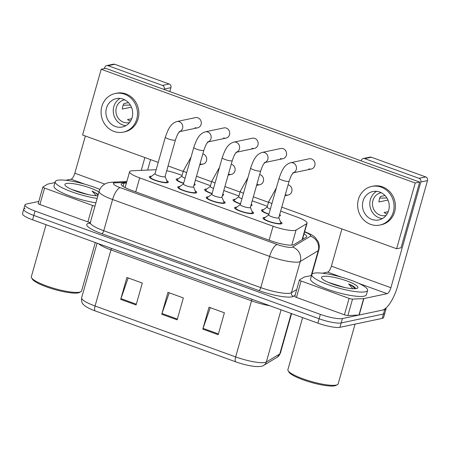 <?xml version="1.0" encoding="UTF-8"?>
<svg xmlns="http://www.w3.org/2000/svg" width="450" height="450" viewBox="0 0 450 450"><rect width="100%" height="100%" fill="white"/><g stroke="black" fill="none" stroke-linecap="round" stroke-linejoin="round"><path stroke-width="0.67" d="M212.046 193.686A9.866 1.918 -164.2 0 1 204.587 189.607A9.866 1.918 -164.2 0 1 205.357 189.135A9.866 1.918 -164.2 0 1 206.775 189.039M222.84 193.899A9.866 1.918 -164.2 0 1 223.577 194.985A9.866 1.918 -164.2 0 1 222.806 195.458A9.866 1.918 -164.2 0 1 222.384 195.519M240.474 203.979A9.866 1.918 -164.2 0 1 233.016 199.907A9.866 1.918 -164.2 0 1 233.786 199.434A9.866 1.918 -164.2 0 1 235.198 199.333M251.269 204.199A9.866 1.918 -164.2 0 1 252.006 205.279A9.866 1.918 -164.2 0 1 251.235 205.751A9.866 1.918 -164.2 0 1 250.813 205.813M268.898 214.279A9.866 1.918 -164.2 0 1 261.444 210.201A9.866 1.918 -164.2 0 1 262.215 209.728A9.866 1.918 -164.2 0 1 263.627 209.632M279.697 214.493A9.866 1.918 -164.2 0 1 280.429 215.572A9.866 1.918 -164.2 0 1 279.658 216.045A9.866 1.918 -164.2 0 1 279.236 216.112M183.617 183.392A9.866 1.918 -164.2 0 1 176.164 179.314A9.866 1.918 -164.2 0 1 176.934 178.841A9.866 1.918 -164.2 0 1 178.346 178.746M194.417 183.606A9.866 1.918 -164.2 0 1 195.148 184.686A9.866 1.918 -164.2 0 1 194.377 185.158A9.866 1.918 -164.2 0 1 193.956 185.226M195.159 190.868A9.866 1.918 -164.2 0 1 196.723 192.499A9.866 1.918 -164.2 0 1 195.953 192.971A9.866 1.918 -164.2 0 1 185.046 191.154A9.866 1.918 -164.2 0 1 177.739 187.127A9.866 1.918 -164.2 0 1 178.509 186.654A9.866 1.918 -164.2 0 1 179.921 186.559M223.588 201.167A9.866 1.918 -164.2 0 1 225.152 202.792A9.866 1.918 -164.2 0 1 224.381 203.271A9.866 1.918 -164.2 0 1 213.469 201.448A9.866 1.918 -164.2 0 1 206.162 197.421A9.866 1.918 -164.2 0 1 206.933 196.948A9.866 1.918 -164.2 0 1 208.35 196.852M252.017 211.461A9.866 1.918 -164.2 0 1 253.575 213.092A9.866 1.918 -164.2 0 1 252.804 213.564A9.866 1.918 -164.2 0 1 241.898 211.748A9.866 1.918 -164.2 0 1 234.591 207.72A9.866 1.918 -164.2 0 1 235.361 207.248A9.866 1.918 -164.2 0 1 236.773 207.146M280.44 221.754A9.866 1.918 -164.2 0 1 282.004 223.386A9.866 1.918 -164.2 0 1 281.233 223.858A9.866 1.918 -164.2 0 1 270.326 222.041A9.866 1.918 -164.2 0 1 263.019 218.014A9.866 1.918 -164.2 0 1 263.79 217.541A9.866 1.918 -164.2 0 1 265.202 217.446M166.736 180.574A9.866 1.918 -164.2 0 1 168.294 182.205A9.866 1.918 -164.2 0 1 167.524 182.678A9.866 1.918 -164.2 0 1 156.617 180.861A9.866 1.918 -164.2 0 1 149.31 176.833A9.866 1.918 -164.2 0 1 150.081 176.355A9.866 1.918 -164.2 0 1 151.493 176.259M156.156 169.689L132.356 170.764A17.409 3.381 15.8 0 0 130.961 170.927A17.409 3.381 15.8 0 0 129.6 171.759A17.409 3.381 15.8 0 0 139.68 177.907L273.071 226.221A17.409 3.381 15.8 0 0 296.072 230.062L306.636 223.684A17.409 3.381 15.8 0 0 307.069 223.183A17.409 3.381 15.8 0 0 296.989 217.035L280.654 211.118M182.093 175.416L178.071 173.964A17.409 3.381 15.8 0 0 166.719 170.73M267.373 206.303L252.225 200.818M238.944 196.009L223.796 190.524M210.516 185.715L195.373 180.225M385.937 308.104A17.409 3.381 -164.2 0 1 386.066 308.801L384.823 313.183A17.409 3.381 -164.2 0 1 383.462 314.016L341.184 322.931A17.409 3.381 -164.2 0 1 319.112 318.763L33.817 215.432A17.409 3.381 -164.2 0 1 23.738 209.284L22.5 213.666A17.409 3.381 -164.2 0 0 32.58 219.814L317.874 323.145A17.409 3.381 -164.2 0 0 339.941 327.313L382.224 318.397A17.409 3.381 -164.2 0 0 383.586 317.565L384.823 313.183A17.409 3.381 -164.2 0 1 383.462 314.016L341.184 322.931A17.409 3.381 -164.2 0 1 319.112 318.763L33.817 215.432A17.409 3.381 -164.2 0 1 23.738 209.284A17.409 3.381 -164.2 0 1 25.099 208.451M218.194 334.704L224.393 312.795L208.997 307.215L202.798 329.13L218.194 334.704M210.268 307.676L203.04 328.365A4.641 1.581 109.9 0 0 202.798 329.13M136.091 304.971L142.29 283.056L126.9 277.481L120.696 299.396L136.091 304.971M128.166 277.942L120.943 298.631A4.641 1.581 109.9 0 0 120.696 299.396M177.143 319.838L183.341 297.928L167.951 292.348L161.747 314.263L177.143 319.838M169.217 292.809L161.989 313.498A4.641 1.581 109.9 0 0 161.747 314.263M277.352 357.131A5.805 5.603 -121.1 0 0 279.793 353.914A23.214 4.511 15.8 0 0 280.373 353.239L277.352 357.131L263.886 365.259C262.772 366.272 260.094 366.694 255.842 366.525A19.035 3.696 -164.2 0 1 235.778 361.839L95.186 310.922A19.035 3.696 -164.2 0 1 88.352 307.991C85.708 306.54 84.026 305.325 83.301 304.352C81.956 303.497 81.399 301.314 81.636 297.799A23.214 4.511 15.8 0 0 95.068 306A5.805 1.974 109.9 0 0 95.186 310.922M126.416 183.015L123.992 183.122A17.409 3.381 15.8 0 0 122.597 183.285A17.409 3.381 15.8 0 0 121.241 184.118A17.409 3.381 15.8 0 0 131.316 190.266L270.883 240.817A17.409 3.381 15.8 0 0 293.878 244.654L306.287 237.161A17.409 3.381 15.8 0 0 306.726 236.661A17.409 3.381 15.8 0 0 304.054 233.831M386.066 308.801A17.409 3.381 -164.2 0 1 384.705 309.634L342.422 318.544A17.409 3.381 -164.2 0 1 320.355 314.381L35.061 211.05A17.409 3.381 -164.2 0 1 24.981 204.902A17.409 3.381 -164.2 0 1 26.342 204.064L38.801 201.437M302.816 238.219A17.409 3.381 -164.2 0 1 303.66 238.753M124.746 187.419L125.179 187.397M175.427 139.961L165.071 176.558A5.226 1.012 -164.2 0 1 164.661 176.805A5.226 1.012 -164.2 0 1 158.884 175.843A5.226 1.012 -164.2 0 1 155.019 173.711L165.369 137.121A5.226 1.012 -164.2 0 0 168.688 139.067A5.226 1.012 -164.2 0 0 175.016 140.214A5.226 1.012 -164.2 0 0 175.427 139.961C176.917 135.782 177.907 133.521 178.397 133.172L179.781 131.473L179.027 131.754M165.088 176.484L167.153 181.62A8.707 1.693 -164.2 0 1 167.181 181.89A8.707 1.693 -164.2 0 1 166.5 182.306A8.707 1.693 -164.2 0 1 156.876 180.703A8.707 1.693 -164.2 0 1 150.424 177.148A8.707 1.693 -164.2 0 1 150.587 176.929L155.036 173.638M185.113 178.116A5.226 1.012 -164.2 0 1 181.873 176.197L183.42 170.719A5.226 1.012 -164.2 0 0 186.66 172.637M183.679 183.167A8.707 1.693 -164.2 0 1 177.278 179.629A8.707 1.693 -164.2 0 1 177.441 179.415L181.89 176.124M203.85 150.261L193.494 186.851A5.226 1.012 -164.2 0 1 193.089 187.104A5.226 1.012 -164.2 0 1 187.312 186.143A5.226 1.012 -164.2 0 1 183.442 184.011L193.798 147.414A5.226 1.012 -164.2 0 0 197.117 149.361A5.226 1.012 -164.2 0 0 203.445 150.508A5.226 1.012 -164.2 0 0 203.85 150.261C205.346 146.081 206.336 143.814 206.826 143.466L208.209 141.767L207.456 142.054M193.517 186.778L195.581 191.914A8.707 1.693 -164.2 0 1 195.609 192.184A8.707 1.693 -164.2 0 1 194.929 192.6A8.707 1.693 -164.2 0 1 185.299 190.997A8.707 1.693 -164.2 0 1 178.852 187.442A8.707 1.693 -164.2 0 1 179.016 187.228L183.465 183.938M232.279 160.554L221.923 197.151A5.226 1.012 -164.2 0 1 221.513 197.398A5.226 1.012 -164.2 0 1 215.741 196.436A5.226 1.012 -164.2 0 1 211.871 194.304L222.227 157.708A5.226 1.012 -164.2 0 0 225.546 159.66A5.226 1.012 -164.2 0 0 231.868 160.802A5.226 1.012 -164.2 0 0 232.279 160.554C233.769 156.375 234.759 154.114 235.254 153.759L236.638 152.066L235.879 152.347M221.946 197.078L224.01 202.213A8.707 1.693 -164.2 0 1 224.032 202.477A8.707 1.693 -164.2 0 1 223.352 202.894A8.707 1.693 -164.2 0 1 213.727 201.291A8.707 1.693 -164.2 0 1 207.281 197.736A8.707 1.693 -164.2 0 1 207.439 197.522L211.894 194.231M260.707 170.848L250.352 207.444A5.226 1.012 -164.2 0 1 249.941 207.692A5.226 1.012 -164.2 0 1 244.164 206.73A5.226 1.012 -164.2 0 1 240.3 204.598L250.65 168.007A5.226 1.012 -164.2 0 0 253.969 169.954A5.226 1.012 -164.2 0 0 260.297 171.101A5.226 1.012 -164.2 0 0 260.707 170.848C262.198 166.674 263.188 164.407 263.678 164.059L265.061 162.36L264.308 162.641M250.369 207.371L252.433 212.507A8.707 1.693 -164.2 0 1 252.461 212.777A8.707 1.693 -164.2 0 1 251.781 213.193A8.707 1.693 -164.2 0 1 242.156 211.59A8.707 1.693 -164.2 0 1 235.704 208.035A8.707 1.693 -164.2 0 1 235.868 207.821L240.317 204.525M289.131 181.148L278.775 217.738A5.226 1.012 -164.2 0 1 278.37 217.991A5.226 1.012 -164.2 0 1 272.593 217.029A5.226 1.012 -164.2 0 1 268.723 214.898L279.079 178.301A5.226 1.012 -164.2 0 0 282.398 180.248A5.226 1.012 -164.2 0 0 288.726 181.395A5.226 1.012 -164.2 0 0 289.131 181.148C290.627 176.968 291.617 174.701 292.106 174.352L293.49 172.654L292.736 172.941M278.798 217.665L280.862 222.801A8.707 1.693 -164.2 0 1 280.89 223.071A8.707 1.693 -164.2 0 1 280.209 223.487A8.707 1.693 -164.2 0 1 270.579 221.884A8.707 1.693 -164.2 0 1 264.133 218.329A8.707 1.693 -164.2 0 1 264.296 218.115L268.746 214.824M213.536 188.415A5.226 1.012 -164.2 0 1 210.296 186.491L211.849 181.013A5.226 1.012 -164.2 0 0 215.089 182.936M212.107 193.466A8.707 1.693 -164.2 0 1 205.706 189.928A8.707 1.693 -164.2 0 1 205.869 189.709L210.319 186.418M241.965 198.709A5.226 1.012 -164.2 0 1 238.725 196.785L240.272 191.312A5.226 1.012 -164.2 0 0 243.512 193.23M240.536 203.76A8.707 1.693 -164.2 0 1 234.135 200.222A8.707 1.693 -164.2 0 1 234.292 200.008L238.748 196.712M270.394 209.002A5.226 1.012 -164.2 0 1 267.154 207.084L268.701 201.606A5.226 1.012 -164.2 0 0 271.941 203.529M268.959 214.059A8.707 1.693 -164.2 0 1 262.558 210.516A8.707 1.693 -164.2 0 1 262.721 210.302L267.171 207.011M90.321 222.531A2.902 0.562 -164.2 0 1 87.879 221.889L92.531 205.459L44.55 188.083L39.904 204.514A2.902 0.562 -164.2 0 1 38.222 203.49L42.874 187.054A2.902 0.562 15.8 0 0 44.55 188.083M87.879 221.889L39.904 204.514M106.706 65.599L113.383 64.192A2.902 2.672 78.1 0 1 114.756 64.294L108.084 65.7A2.902 2.672 -101.9 0 0 104.743 67.511L104.439 68.574M169.149 83.992A2.902 2.672 78.1 0 1 170.938 87.66L164.261 89.072A2.902 2.672 -101.9 0 0 162.472 85.399L169.149 83.992L114.756 64.294M147.617 170.078L150.576 159.621M169.836 91.569L170.938 87.66M162.472 85.399L108.084 65.7M85.359 136.001L74.824 173.239A5.805 1.974 -70.1 0 1 71.049 179.19L65.858 180.281M164.261 89.072L164.138 89.505M144.883 157.562L141.261 170.364M54.951 182.582L47.779 184.095A2.902 0.562 15.8 0 0 47.627 184.146L42.947 186.969A2.902 0.562 15.8 0 0 42.874 187.054M92.531 205.459A2.902 0.562 15.8 0 0 94.972 206.1M349.093 298.378A2.902 0.562 15.8 0 0 352.536 299.098L363.628 298.598A2.902 0.562 15.8 0 0 363.859 298.575L359.213 315.006A2.902 0.562 -164.2 0 1 358.976 315.034L347.884 315.534A2.902 0.562 -164.2 0 1 344.441 314.814L349.093 298.378L301.112 281.002L296.46 297.439A2.902 0.562 -164.2 0 1 294.784 296.415L299.43 279.979A2.902 0.562 15.8 0 0 301.112 281.002M344.441 314.814L296.46 297.439M359.213 315.006L382.478 310.101A23.214 7.903 109.9 0 0 397.581 286.312L427.5 180.585L420.823 181.991L390.904 287.719A5.805 1.974 -70.1 0 1 387.129 293.67L363.859 298.575M363.268 158.524L369.945 157.118A2.902 2.672 78.1 0 1 371.317 157.219L364.641 158.625A2.902 2.672 -101.9 0 0 361.299 160.436L361.176 160.869M420.823 181.991A2.902 2.672 -101.9 0 0 419.034 178.324L425.711 176.917L371.317 157.219M425.711 176.917A2.902 2.672 78.1 0 1 427.5 180.585M419.034 178.324L364.641 158.625M341.921 228.926L331.386 266.164A5.805 1.974 -70.1 0 1 327.606 272.109L322.419 273.206M311.512 275.501L304.341 277.014A2.902 0.562 15.8 0 0 304.183 277.071L299.503 279.894A2.902 0.562 15.8 0 0 299.43 279.979M97.144 198.439A29.019 5.636 -164.2 0 1 68.501 190.586A29.019 5.636 -164.2 0 1 55.209 181.671A29.019 5.636 -164.2 0 1 57.476 180.281A29.019 5.636 -164.2 0 1 99.866 189.428M95.901 202.821A29.019 5.636 -164.2 0 1 67.264 194.968A29.019 5.636 -164.2 0 1 53.972 186.053L55.209 181.671M95.293 242.528L81.602 290.908A26.117 5.074 -164.2 0 1 80.831 291.735A26.117 5.074 -164.2 0 1 79.56 292.162A26.117 5.074 -164.2 0 1 53.145 288.113A26.117 5.074 -164.2 0 1 31.562 277.791A26.117 5.074 -164.2 0 1 31.337 276.688L46.052 224.696M80.831 291.735L79.436 292.478A24.958 4.849 -164.2 0 1 78.227 292.882A24.958 4.849 -164.2 0 1 52.988 289.018A24.958 4.849 -164.2 0 1 32.361 279.157L31.562 277.791M87.953 194.558L71.786 189.478M97.881 195.817A18.922 3.673 -164.2 0 1 78.761 192.088A18.922 3.673 -164.2 0 1 65.087 185.22A18.922 3.673 -164.2 0 1 66.403 183.51A18.922 3.673 -164.2 0 1 82.131 185.49A18.922 3.673 -164.2 0 1 98.966 191.981M98.274 194.428L92.076 191.014L96.249 195.784M87.424 194.287A13.117 2.548 -164.2 0 1 88.296 194.631M98.083 195.114L95.794 193.174L92.076 191.014M365.349 291.786A29.019 5.636 -164.2 0 1 333.264 286.442A29.019 5.636 -164.2 0 1 311.771 274.59A29.019 5.636 -164.2 0 1 314.038 273.201A29.019 5.636 -164.2 0 1 346.123 278.55A29.019 5.636 -164.2 0 1 367.616 290.396A29.019 5.636 -164.2 0 1 365.349 291.786M367.616 290.396L366.379 294.778A29.019 5.636 -164.2 0 1 364.112 296.168A29.019 5.636 -164.2 0 1 332.021 290.824A29.019 5.636 -164.2 0 1 310.528 278.977L311.771 274.59M355.056 324.124L338.164 383.833A26.117 5.074 -164.2 0 1 337.387 384.654A26.117 5.074 -164.2 0 1 336.122 385.082A26.117 5.074 -164.2 0 1 309.707 381.037A26.117 5.074 -164.2 0 1 288.124 370.716A26.117 5.074 -164.2 0 1 287.899 369.608L302.614 317.616M337.387 384.654L335.998 385.397A24.958 4.849 -164.2 0 1 334.783 385.808A24.958 4.849 -164.2 0 1 309.544 381.938A24.958 4.849 -164.2 0 1 288.923 372.077L288.124 370.716M344.514 287.483L328.348 282.398M322.965 276.435A18.922 3.673 -164.2 0 1 345.634 280.502A18.922 3.673 -164.2 0 1 357.345 288.248A18.922 3.673 -164.2 0 1 356.423 288.551A18.922 3.673 -164.2 0 1 337.286 285.621A18.922 3.673 -164.2 0 1 321.649 278.145A18.922 3.673 -164.2 0 1 322.965 276.435M355.556 288.681L355.472 288.051C354.639 286.881 352.361 285.508 348.637 283.939L352.811 288.703M343.986 287.213A13.117 2.548 -164.2 0 1 344.858 287.556M355.123 288.714L352.356 286.099L348.637 283.939M285.778 194.822A5.226 4.804 -101.9 0 0 288.253 195.002A5.226 4.804 -101.9 0 0 291.999 190.243A5.226 4.804 -101.9 0 0 288.568 184.961A5.226 4.804 -101.9 0 0 288.096 184.815M257.355 184.523A5.226 4.804 -101.9 0 0 259.824 184.703A5.226 4.804 -101.9 0 0 263.571 179.944A5.226 4.804 -101.9 0 0 260.145 174.662A5.226 4.804 -101.9 0 0 259.667 174.521M228.926 174.229A5.226 4.804 -101.9 0 0 231.401 174.409A5.226 4.804 -101.9 0 0 235.142 169.65A5.226 4.804 -101.9 0 0 231.716 164.368A5.226 4.804 -101.9 0 0 231.238 164.222M308.801 168.851A5.226 4.804 -101.9 0 0 311.271 169.031A5.226 4.804 -101.9 0 0 315.017 164.273A5.226 4.804 -101.9 0 0 311.591 158.991A5.226 4.804 -101.9 0 0 309.116 158.811L290.582 162.72A5.226 4.804 78.1 0 1 293.051 162.9A5.226 4.804 78.1 0 1 293.338 163.013A5.226 4.804 78.1 0 1 296.483 167.985A5.226 4.804 78.1 0 1 293.372 172.755M280.373 158.558A5.226 4.804 -101.9 0 0 282.842 158.737A5.226 4.804 -101.9 0 0 286.588 153.979A5.226 4.804 -101.9 0 0 283.162 148.697A5.226 4.804 -101.9 0 0 280.688 148.517L262.153 152.421A5.226 4.804 78.1 0 1 264.623 152.601A5.226 4.804 78.1 0 1 264.915 152.719A5.226 4.804 78.1 0 1 268.054 157.686A5.226 4.804 78.1 0 1 264.949 162.456M251.944 148.258A5.226 4.804 -101.9 0 0 254.419 148.438A5.226 4.804 -101.9 0 0 258.159 143.679A5.226 4.804 -101.9 0 0 254.734 138.398A5.226 4.804 -101.9 0 0 252.264 138.218L233.724 142.127A5.226 4.804 78.1 0 1 236.199 142.307A5.226 4.804 78.1 0 1 236.486 142.419A5.226 4.804 78.1 0 1 239.625 147.392A5.226 4.804 78.1 0 1 236.52 152.162M223.521 137.964A5.226 4.804 -101.9 0 0 225.99 138.144A5.226 4.804 -101.9 0 0 229.736 133.386A5.226 4.804 -101.9 0 0 226.311 128.104A5.226 4.804 -101.9 0 0 223.836 127.924L205.301 131.828A5.226 4.804 78.1 0 1 207.771 132.013A5.226 4.804 78.1 0 1 208.058 132.126A5.226 4.804 78.1 0 1 211.202 137.098A5.226 4.804 78.1 0 1 208.091 141.868M200.498 163.935A5.226 4.804 -101.9 0 0 202.972 164.115A5.226 4.804 -101.9 0 0 206.719 159.356A5.226 4.804 -101.9 0 0 203.287 154.074A5.226 4.804 -101.9 0 0 202.815 153.928M195.092 127.671A5.226 4.804 -101.9 0 0 197.561 127.851A5.226 4.804 -101.9 0 0 201.308 123.092A5.226 4.804 -101.9 0 0 197.882 117.81A5.226 4.804 -101.9 0 0 195.407 117.624L176.873 121.534A5.226 4.804 78.1 0 1 179.342 121.714A5.226 4.804 78.1 0 1 179.634 121.832A5.226 4.804 78.1 0 1 182.773 126.799A5.226 4.804 78.1 0 1 179.668 131.569M281.779 207.141L396.619 248.737L415.221 182.998L101.194 69.261L82.592 135L158.22 162.388M168.069 165.954L183.218 171.444M196.498 176.254L211.641 181.738M224.921 186.547L240.069 192.032M253.35 196.847L268.498 202.331M396.619 248.737L401.074 247.798L419.676 182.059L105.643 68.321L101.194 69.261M415.221 182.998L419.676 182.059M123.165 99.124A14.507 13.348 -101.9 0 0 116.297 98.617A14.507 13.348 -101.9 0 0 105.896 111.836A14.507 13.348 -101.9 0 0 115.414 126.512A14.507 13.348 -101.9 0 0 122.282 127.013A14.507 13.348 -101.9 0 0 132.683 113.799A14.507 13.348 -101.9 0 0 123.165 99.124M120.094 98.421A14.507 13.348 -101.9 0 0 113.316 112.348A14.507 13.348 -101.9 0 0 122.76 124.965A14.507 13.348 -101.9 0 0 125.837 125.668M128.464 102.617L123.924 103.573A11.61 10.682 78.1 0 0 122.377 109.052L131.434 107.139M131.709 118.704L127.519 119.587A11.61 10.682 78.1 0 0 129.988 120.864A11.61 10.682 78.1 0 0 130.556 121.056M124.751 99.816A11.61 10.682 -101.9 0 0 124.239 99.911A11.61 10.682 -101.9 0 0 115.92 110.486A11.61 10.682 -101.9 0 0 123.536 122.226A11.61 10.682 -101.9 0 0 129.032 122.625A11.61 10.682 -101.9 0 0 129.538 122.507M123.362 132.126L124.695 131.844A19.732 18.157 -101.9 0 0 138.842 113.867A19.732 18.157 -101.9 0 0 125.899 93.909A19.732 18.157 -101.9 0 0 116.556 93.229L115.222 93.51A19.732 18.157 -101.9 0 0 101.076 111.487A19.732 18.157 -101.9 0 0 114.019 131.445A19.732 18.157 -101.9 0 0 123.362 132.126A19.732 18.157 -101.9 0 0 137.503 114.148A19.732 18.157 -101.9 0 0 124.56 94.191A19.732 18.157 -101.9 0 0 115.222 93.51M130.382 105.109L123.165 105.171M379.727 192.043A14.507 13.348 -101.9 0 0 372.859 191.542A14.507 13.348 -101.9 0 0 362.458 204.761A14.507 13.348 -101.9 0 0 371.976 219.437A14.507 13.348 -101.9 0 0 378.844 219.938A14.507 13.348 -101.9 0 0 389.244 206.719A14.507 13.348 -101.9 0 0 379.727 192.043M376.65 191.34A14.507 13.348 -101.9 0 0 369.872 205.273A14.507 13.348 -101.9 0 0 379.322 217.89A14.507 13.348 -101.9 0 0 382.393 218.593M385.026 195.536L380.486 196.493A11.61 10.682 78.1 0 0 378.939 201.971L387.996 200.064M388.266 211.629L384.081 212.513A11.61 10.682 78.1 0 0 386.55 213.789A11.61 10.682 78.1 0 0 387.118 213.975M381.313 192.741A11.61 10.682 -101.9 0 0 380.801 192.836A11.61 10.682 -101.9 0 0 372.482 203.411A11.61 10.682 -101.9 0 0 380.093 215.151A11.61 10.682 -101.9 0 0 385.588 215.55A11.61 10.682 -101.9 0 0 386.094 215.426M379.924 225.051L381.257 224.769A19.732 18.157 -101.9 0 0 395.404 206.792A19.732 18.157 -101.9 0 0 382.455 186.834A19.732 18.157 -101.9 0 0 373.118 186.148L371.784 186.429A19.732 18.157 -101.9 0 0 357.637 204.407A19.732 18.157 -101.9 0 0 370.581 224.364A19.732 18.157 -101.9 0 0 379.924 225.051A19.732 18.157 -101.9 0 0 394.065 207.073A19.732 18.157 -101.9 0 0 381.122 187.116A19.732 18.157 -101.9 0 0 371.784 186.429M386.944 198.034L379.727 198.096M135.731 191.863L139.68 177.907M302.108 239.687L306.636 223.684M291.803 245.126L296.072 230.062M269.123 240.176L273.071 226.221M251.893 299.244A5.805 1.974 -70.1 0 1 251.539 300.825L110.942 249.902A23.214 4.511 -164.2 0 1 98.606 243.726M269.826 305.741A23.214 4.511 -164.2 0 1 251.539 300.825L235.665 356.918A23.214 4.511 15.8 0 0 266.327 362.036L279.793 353.914L291.234 313.493M263.886 365.259A5.805 5.603 -121.1 0 0 266.327 362.036L281.098 309.825M235.778 361.839A5.805 1.974 -70.1 0 1 235.665 356.918L95.068 306L110.942 249.902A5.805 1.974 -70.1 0 0 111.296 248.327M317.874 323.145L320.355 314.381M339.941 327.313L342.422 318.544M32.58 219.814L35.061 211.05M382.224 318.397L384.705 309.634M177.362 319.061L161.989 313.498M136.311 304.194L120.943 298.631M218.413 333.928L203.04 328.365M126.608 182.351L115.262 182.863A11.61 2.256 15.8 0 0 114.334 182.97A11.61 2.256 15.8 0 0 120.144 187.622L277.161 244.491A11.61 2.256 15.8 0 0 291.87 247.269A11.61 2.256 15.8 0 0 292.489 247.05L310.449 236.216A11.61 2.256 15.8 0 0 304.577 231.986M311.951 274.23L318.808 249.992A23.214 4.511 -164.2 0 1 318.229 250.667L300.268 261.506A23.214 4.511 -164.2 0 1 299.036 261.945A23.214 4.511 -164.2 0 1 269.606 256.387L112.59 199.519A23.214 4.511 -164.2 0 1 99.157 191.317L90.321 222.547A23.214 4.511 15.8 0 0 103.759 230.743L260.769 287.612A23.214 4.511 15.8 0 0 290.199 293.169A23.214 4.511 15.8 0 0 291.431 292.731L296.73 289.536M295.093 295.307L293.377 296.342A26.117 5.074 -164.2 0 1 258.885 290.588L101.869 233.719A2.902 0.99 109.9 0 0 103.759 230.743L112.59 199.519A11.61 3.949 -70.1 0 1 120.144 187.622M293.377 296.342A2.902 2.801 58.9 0 1 291.431 292.731L300.268 261.506A11.61 11.205 -121.1 0 0 292.489 247.05M101.869 233.719A26.117 5.074 -164.2 0 1 88.791 223.245A26.117 5.074 -164.2 0 1 90.09 223.054M277.161 244.491A11.61 3.949 -70.1 0 0 269.606 256.387L260.769 287.612A2.902 0.99 109.9 0 1 258.885 290.588M310.449 236.216A11.61 11.205 -121.1 0 1 318.229 250.667L311.181 275.574M115.262 182.863A11.61 9.832 -92.6 0 0 111.634 182.222L126.838 181.536M123.064 186.407L123.992 183.122M200.779 161.117A5.226 4.804 78.1 0 1 200.616 161.916A5.226 4.804 78.1 0 1 200.34 162.675M229.208 171.411A5.226 4.804 78.1 0 1 229.044 172.215A5.226 4.804 78.1 0 1 228.763 172.974M257.631 181.71A5.226 4.804 78.1 0 1 257.468 182.509A5.226 4.804 78.1 0 1 257.192 183.268M286.059 192.004A5.226 4.804 78.1 0 1 285.896 192.803A5.226 4.804 78.1 0 1 285.621 193.562M104.799 184.095L74.824 173.239M85.016 184.247L71.049 179.19M390.904 287.719L331.386 266.164M387.129 293.67L358.779 283.399M341.572 277.172L327.606 272.109M358.976 315.034L363.628 298.598M352.536 299.098L347.884 315.534M125.117 187.616L129.6 171.759M302.456 239.473L307.069 223.183M280.373 353.239L291.583 313.622M81.636 297.799L97.087 243.18M111.634 182.222L108.838 182.565C106.38 183.251 104.839 183.887 104.214 184.461C101.706 186.137 100.018 188.421 99.157 191.317M90.163 223.341L89.663 223.493L90.321 222.547M24.981 204.902L23.738 209.284M318.808 249.992C319.59 247.072 319.354 244.237 318.088 241.487L315.157 237.476C313.284 235.564 309.853 233.679 304.875 231.823M176.873 121.534C170.021 123.75 167.878 130.196 165.369 137.121M150.424 177.148L150.182 178.014M179.595 131.636L197.561 127.851M167.181 181.89L166.933 182.756M191.053 157.123L183.42 170.719M199.738 164.796L202.972 164.115M177.278 179.629L177.036 180.501M205.301 131.828C198.45 134.044 196.301 140.49 193.798 147.414M178.852 187.442L178.605 188.308M208.024 141.93L225.99 138.144M195.609 192.184L195.362 193.05M233.724 142.127C226.873 144.343 224.73 150.789 222.227 157.708M207.281 197.736L207.034 198.607M236.453 152.229L254.419 148.438M224.032 202.477L223.791 203.349M262.153 152.421C255.302 154.637 253.159 161.083 250.65 168.007M235.704 208.035L235.463 208.901M264.876 162.523L282.842 158.737M252.461 212.777L252.214 213.643M290.582 162.72C283.731 164.931 281.582 171.377 279.079 178.301M264.133 218.329L263.886 219.195M293.304 172.817L311.271 169.031M280.89 223.071L280.642 223.937M219.476 167.417L211.849 181.013M228.167 175.089L231.401 174.409M205.706 189.928L205.459 190.794M247.905 177.711L240.272 191.312M256.59 185.389L259.824 184.703M234.135 200.222L233.888 201.088M276.334 188.01L268.701 201.606M285.019 195.683L288.253 195.002M262.558 210.516L262.316 211.388"/></g></svg>
